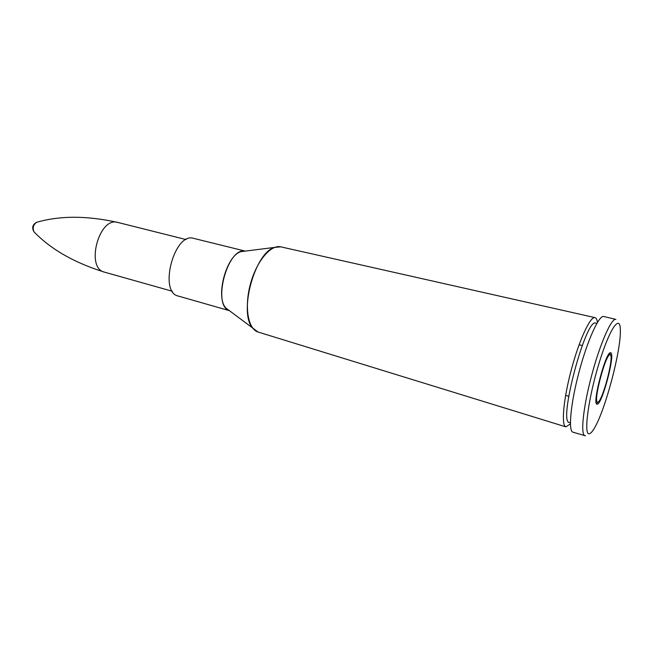 <?xml version="1.0" encoding="UTF-8"?>
<svg xmlns="http://www.w3.org/2000/svg" width="653" height="653" viewBox="0 0 653 653"><rect width="100%" height="100%" fill="white"/><g stroke="black" fill="none" stroke-linecap="round" stroke-linejoin="round"><path stroke-width="0.98" d="M597.446 322.411C597.022 319.48 596.197 317.88 594.956 317.611C590.247 316.256 579.178 340.091 571.302 369.81C563.359 399.505 561.115 425.691 565.865 426.858L570.412 423.928M245.234 251.103L193.639 238.369C174.416 231.774 158.328 292.218 178.277 296.054L229.374 310.657M596.842 323.415L595.773 323.162C586.067 317.17 557.94 422.817 569.334 422.45L570.395 422.752M584.917 435.722C580.329 434.882 583.186 407.088 591.7 375.238C600.156 343.372 611.486 317.84 615.893 319.39L603.772 316.501C599.054 314.877 587.471 340.189 579.072 371.875C570.608 403.546 568.069 431.266 572.967 432.204L585.415 435.771M589.177 433.772C590.606 433.633 592.434 431.609 594.663 427.691C605.307 409.676 620.628 352.13 620.35 331.202C620.685 312.926 609.967 327.488 599.201 362.717C588.369 397.824 583.423 435.012 589.177 433.772M597.071 404.174C601.821 405.774 615.771 353.036 610.669 352.783C606.221 350.032 591.765 404.329 596.989 404.158L597.071 404.174M34.944 232.77L33.94 231.774C32.43 228.011 33.262 224.877 36.446 222.363L37.817 222.004M245.095 251.119L241.014 251.634L245.095 251.119C227.546 246.924 211.956 305.49 229.268 310.575L225.979 308.102C215.082 297.409 226.24 255.494 241.014 251.634L274.611 247.414C254.474 252.703 238.19 313.873 253.029 328.467L256.629 331.43M229.268 310.575L258.049 332.018C248.107 329.136 244.189 307.204 250.344 284.357C256.368 261.469 270.669 244.385 280.733 246.834L594.956 317.611M117.834 222.444C86.971 215.572 59.847 215.547 36.446 222.363C32.536 224.681 31.703 227.824 33.94 231.774C50.852 249.324 74.401 262.792 104.586 272.179C85.151 268.285 99.027 216.151 117.834 222.444L186.138 239.586M597.593 402.215C592.818 401.987 606.057 352.375 610.253 354.775C614.424 356.611 602.074 402.901 597.593 402.215M274.611 247.414L280.733 246.834M258.049 332.018L565.865 426.858M565.604 395.408L568.714 396.273L565.604 395.408M579.089 344.76L582.215 345.551L579.089 344.76M104.586 272.179L172.376 291.271M596.393 403.464L598.246 401.995M610.686 355.281L609.804 353.077"/></g></svg>
